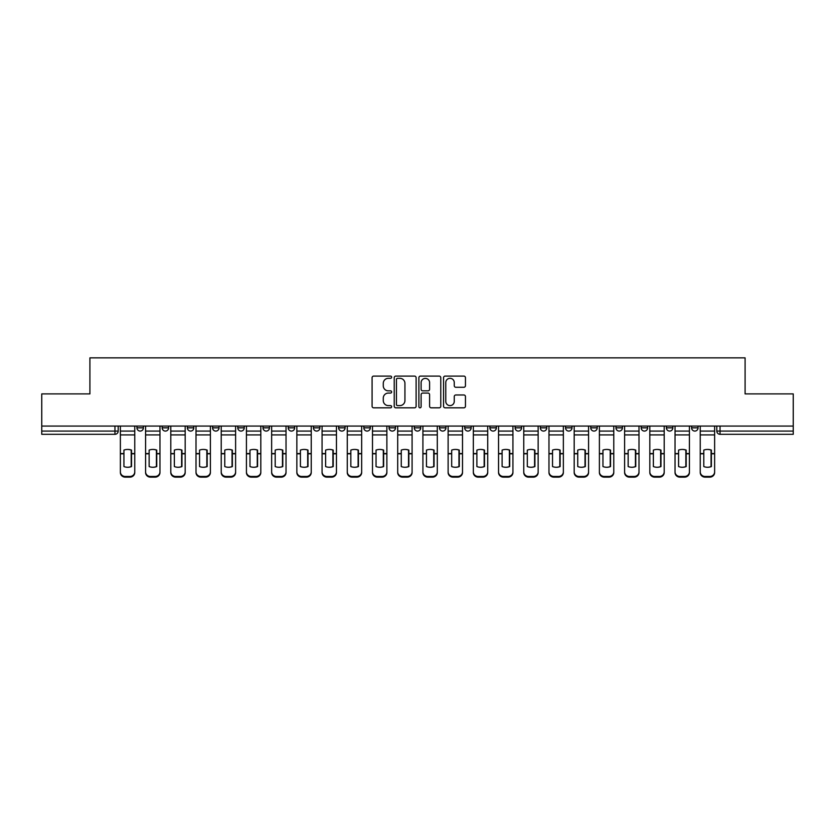 <?xml version="1.0" encoding="UTF-8"?>
<svg xmlns="http://www.w3.org/2000/svg" width="835" height="835" viewBox="0 0 835 835"><rect width="100%" height="100%" fill="white"/><g stroke="black" fill="none" stroke-linecap="round" stroke-linejoin="round"><path stroke-width="1.25" d="M391.646 377.211A1.106 1.106 0 0 0 390.529 376.105L373.673 376.105A1.587 1.587 0 0 0 372.086 377.691L372.086 406.238A1.587 1.587 0 0 0 373.673 407.824L390.529 407.824A1.106 1.106 0 0 0 391.646 406.718A1.106 1.106 0 0 0 390.529 405.612L388.348 405.612A5.073 5.073 0 0 1 383.275 400.529L383.275 398.149A5.073 5.073 0 0 1 388.348 393.076L390.529 393.076A1.106 1.106 0 0 0 391.646 391.97A1.106 1.106 0 0 0 390.529 390.853L388.348 390.853A5.073 5.073 0 0 1 383.275 385.78L383.275 383.401A5.073 5.073 0 0 1 388.348 378.318L390.529 378.318A1.106 1.106 0 0 0 391.646 377.211M666.382 427.844L666.382 426.069L666.382 427.844A3.236 3.236 0 0 0 669.618 431.079A3.236 3.236 0 0 1 666.382 427.844L672.853 427.844A3.236 3.236 0 0 1 669.618 431.079M389.058 426.069L389.058 427.844L395.519 427.844A3.236 3.236 0 0 1 392.293 431.079A3.236 3.236 0 0 1 389.058 427.844L389.058 426.069M363.841 426.069L363.841 427.844L370.312 427.844A3.236 3.236 0 0 1 367.076 431.079A3.236 3.236 0 0 1 363.841 427.844L363.841 426.069M237.787 427.844L237.787 426.069L237.787 427.844A3.236 3.236 0 0 0 241.023 431.079A3.236 3.236 0 0 1 237.787 427.844L244.248 427.844A3.236 3.236 0 0 1 241.023 431.079M187.364 426.069L187.364 427.844L193.824 427.844A3.236 3.236 0 0 1 190.599 431.079A3.236 3.236 0 0 1 187.364 427.844L187.364 426.069M162.147 427.844L162.147 426.069L162.147 427.844A3.236 3.236 0 0 0 165.382 431.079A3.236 3.236 0 0 1 162.147 427.844L168.618 427.844A3.236 3.236 0 0 1 165.382 431.079A3.236 3.236 0 0 0 168.618 427.844A3.236 3.236 0 0 1 165.382 431.079M136.94 427.844L136.94 426.069L136.94 427.844A3.236 3.236 0 0 0 140.176 431.079A3.236 3.236 0 0 1 136.94 427.844L143.401 427.844A3.236 3.236 0 0 1 140.176 431.079A3.236 3.236 0 0 0 143.401 427.844A3.236 3.236 0 0 1 140.176 431.079M463.863 387.283A1.587 1.587 0 0 0 465.45 385.697L465.45 377.691A1.587 1.587 0 0 0 463.863 376.105L445.139 376.105A1.587 1.587 0 0 0 443.552 377.691L443.552 406.238A1.587 1.587 0 0 0 445.139 407.824L463.863 407.824A1.587 1.587 0 0 0 465.45 406.238L465.45 396.562A1.587 1.587 0 0 0 463.863 394.976L455.847 394.976A1.587 1.587 0 0 0 454.261 396.562L454.261 401.364A4.248 4.248 0 0 1 450.023 405.612A4.248 4.248 0 0 1 445.775 401.364L445.775 382.566A4.248 4.248 0 0 1 450.023 378.318A4.248 4.248 0 0 1 454.261 382.566L454.261 385.697A1.587 1.587 0 0 0 455.847 387.283L463.863 387.283M41.75 426.069L41.75 393.901L89.909 393.901L89.909 357.86L745.091 357.86L745.091 393.901L793.25 393.901L793.25 426.069L41.75 426.069L41.75 431.079L118.194 431.079L118.194 426.069M416.112 377.691A1.587 1.587 0 0 0 414.525 376.105L395.811 376.105A1.587 1.587 0 0 0 394.224 377.691L394.224 406.238A1.587 1.587 0 0 0 395.811 407.824L414.525 407.824A1.587 1.587 0 0 0 416.112 406.238L416.112 377.691M420.475 376.105L439.189 376.105A1.587 1.587 0 0 1 440.776 377.691L440.776 406.238A1.587 1.587 0 0 1 439.189 407.824L431.184 407.824A1.587 1.587 0 0 1 429.597 406.238L429.597 394.663A1.587 1.587 0 0 0 428.011 393.076L422.698 393.076A1.587 1.587 0 0 0 421.111 394.663L421.111 406.718A1.106 1.106 0 0 1 419.995 407.824A1.106 1.106 0 0 1 418.888 406.718L418.888 377.691A1.587 1.587 0 0 1 420.475 376.105M716.806 426.069L716.806 431.079L793.25 431.079L793.25 434.304L720.041 434.304A3.236 3.236 0 0 1 716.806 431.079L716.806 426.069M793.25 426.069L793.25 431.079M118.194 431.079A3.236 3.236 0 0 1 114.959 434.304A3.236 3.236 0 0 0 118.194 431.079A3.236 3.236 0 0 1 114.959 434.304L41.75 434.304L41.75 431.079M698.06 426.069L698.06 427.844A3.236 3.236 0 0 1 694.824 431.079A3.236 3.236 0 0 1 691.599 427.844L698.06 427.844M691.599 426.069L691.599 427.844M672.853 426.069L672.853 427.844L672.853 426.069M647.636 426.069L647.636 427.844A3.236 3.236 0 0 1 644.401 431.079A3.236 3.236 0 0 1 641.176 427.844L647.636 427.844A3.236 3.236 0 0 1 644.401 431.079A3.236 3.236 0 0 0 647.636 427.844L647.636 426.069M641.176 426.069L641.176 427.844M622.43 426.069L622.43 427.844A3.236 3.236 0 0 1 619.194 431.079A3.236 3.236 0 0 1 615.959 427.844L622.43 427.844L622.43 426.069M615.959 426.069L615.959 427.844M597.213 426.069L597.213 427.844A3.236 3.236 0 0 1 593.977 431.079A3.236 3.236 0 0 1 590.752 427.844L597.213 427.844M590.752 426.069L590.752 427.844M572.006 426.069L572.006 427.844A3.236 3.236 0 0 1 568.771 431.079A3.236 3.236 0 0 1 565.535 427.844L572.006 427.844L572.006 426.069M565.535 426.069L565.535 427.844M546.789 426.069L546.789 427.844A3.236 3.236 0 0 1 543.554 431.079A3.236 3.236 0 0 1 540.328 427.844L546.789 427.844L546.789 426.069M540.328 426.069L540.328 427.844M521.583 426.069L521.583 427.844A3.236 3.236 0 0 1 518.347 431.079A3.236 3.236 0 0 1 515.111 427.844L521.583 427.844M515.111 426.069L515.111 427.844M496.366 426.069L496.366 427.844A3.236 3.236 0 0 1 493.13 431.079A3.236 3.236 0 0 1 489.905 427.844L496.366 427.844M489.905 426.069L489.905 427.844M471.159 426.069L471.159 427.844A3.236 3.236 0 0 1 467.924 431.079A3.236 3.236 0 0 1 464.688 427.844A3.236 3.236 0 0 0 467.924 431.079M464.688 426.069L464.688 427.844L471.159 427.844M445.942 426.069L445.942 427.844A3.236 3.236 0 0 1 442.707 431.079A3.236 3.236 0 0 1 439.481 427.844L445.942 427.844L445.942 426.069M439.481 426.069L439.481 427.844M420.736 426.069L420.736 427.844A3.236 3.236 0 0 1 417.5 431.079A3.236 3.236 0 0 1 414.264 427.844L420.736 427.844A3.236 3.236 0 0 1 417.5 431.079A3.236 3.236 0 0 0 420.736 427.844L420.736 426.069M414.264 426.069L414.264 427.844M395.519 426.069L395.519 427.844M370.312 426.069L370.312 427.844L370.312 426.069M345.095 426.069L345.095 427.844A3.236 3.236 0 0 1 341.87 431.079A3.236 3.236 0 0 1 338.634 427.844L345.095 427.844L345.095 426.069M338.634 426.069L338.634 427.844M319.889 426.069L319.889 427.844A3.236 3.236 0 0 1 316.653 431.079A3.236 3.236 0 0 1 313.417 427.844L319.889 427.844M313.417 426.069L313.417 427.844M294.671 426.069L294.671 427.844A3.236 3.236 0 0 1 291.446 431.079A3.236 3.236 0 0 1 288.211 427.844L294.671 427.844M288.211 426.069L288.211 427.844M269.465 426.069L269.465 427.844A3.236 3.236 0 0 1 266.229 431.079A3.236 3.236 0 0 1 262.994 427.844L269.465 427.844A3.236 3.236 0 0 1 266.229 431.079A3.236 3.236 0 0 0 269.465 427.844M262.994 426.069L262.994 427.844M244.248 426.069L244.248 427.844M219.041 426.069L219.041 427.844A3.236 3.236 0 0 1 215.806 431.079A3.236 3.236 0 0 1 212.57 427.844L219.041 427.844A3.236 3.236 0 0 1 215.806 431.079A3.236 3.236 0 0 0 219.041 427.844L219.041 426.069M212.57 426.069L212.57 427.844M193.824 426.069L193.824 427.844L193.824 426.069M168.618 426.069L168.618 427.844L168.618 426.069M143.401 426.069L143.401 427.844L143.401 426.069M397.554 378.318A1.106 1.106 0 0 0 396.437 379.434L396.437 404.495A1.106 1.106 0 0 0 397.554 405.612L399.85 405.612A5.073 5.073 0 0 0 404.933 400.529L404.933 383.401A5.073 5.073 0 0 0 399.85 378.318L397.554 378.318M429.597 382.649A4.248 4.248 0 0 0 425.349 378.401A4.248 4.248 0 0 0 421.111 382.649L421.111 389.267A1.587 1.587 0 0 0 422.698 390.853L428.011 390.853A1.587 1.587 0 0 0 429.597 389.267L429.597 382.649M131.199 466.681L131.199 449.971M127.567 449.428A10.02 8.82 180 0 1 131.199 450.086M120.376 454.47L120.376 471.869A4.853 4.603 0 0 0 125.219 476.472L129.905 476.472A4.853 4.603 0 0 0 134.759 471.869L134.759 472.537A4.853 4.603 180 0 1 129.905 477.14L129.905 476.472M127.567 467.276A10.02 9.498 180 0 0 131.199 466.567M131.523 453.802L131.523 450.086A10.02 8.82 180 0 0 127.724 449.428A10.02 8.82 180 0 0 123.935 450.086L123.935 466.567A10.02 9.498 180 0 0 131.523 466.567L131.523 453.802L134.759 453.802L134.759 471.869M134.759 426.069L134.759 453.802M120.376 426.069L120.376 471.869M125.219 476.472L125.219 477.14L129.905 477.14M125.219 477.14A4.853 4.603 180 0 1 120.376 472.537M156.416 466.681L156.416 449.971M152.774 449.428A10.02 8.82 180 0 1 156.416 450.086M145.582 454.47L145.582 471.869A4.853 4.603 0 0 0 150.436 476.472L155.122 476.472A4.853 4.603 0 0 0 159.965 471.869L159.965 472.537A4.853 4.603 180 0 1 155.122 477.14L155.122 476.472M152.774 467.276A10.02 9.498 180 0 0 156.416 466.567M181.623 466.681L181.623 449.971M177.991 449.428A10.02 8.82 180 0 1 181.623 450.086M170.799 454.47L170.799 471.869A4.853 4.603 0 0 0 175.642 476.472L180.329 476.472A4.853 4.603 0 0 0 185.182 471.869L185.182 472.537A4.853 4.603 180 0 1 180.329 477.14L180.329 476.472M177.991 467.276A10.02 9.498 180 0 0 181.623 466.567M156.74 453.802L156.74 450.086A10.02 8.82 180 0 0 152.941 449.428A10.02 8.82 180 0 0 149.141 450.086L149.141 466.567A10.02 9.498 180 0 0 156.74 466.567L156.74 453.802L159.965 453.802L159.965 471.869M159.965 426.069L159.965 453.802M145.582 426.069L145.582 471.869M150.436 476.472L150.436 477.14L155.122 477.14M150.436 477.14A4.853 4.603 180 0 1 145.582 472.537M181.946 453.802L181.946 450.086A10.02 8.82 180 0 0 178.147 449.428A10.02 8.82 180 0 0 174.358 450.086L174.358 466.567A10.02 9.498 180 0 0 181.946 466.567L181.946 453.802L185.182 453.802L185.182 471.869M185.182 426.069L185.182 453.802M170.799 426.069L170.799 471.869M175.642 476.472L175.642 477.14L180.329 477.14M175.642 477.14A4.853 4.603 180 0 1 170.799 472.537M206.84 466.681L206.84 449.971M203.197 449.428A10.02 8.82 180 0 1 206.84 450.086M196.006 454.47L196.006 471.869A4.853 4.603 0 0 0 200.859 476.472L205.546 476.472A4.853 4.603 0 0 0 210.389 471.869L210.389 472.537A4.853 4.603 180 0 1 205.546 477.14L205.546 476.472M203.197 467.276A10.02 9.498 180 0 0 206.84 466.567M232.046 466.681L232.046 449.971M228.414 449.428A10.02 8.82 180 0 1 232.046 450.086M221.223 454.47L221.223 471.869A4.853 4.603 0 0 0 226.066 476.472L230.752 476.472A4.853 4.603 0 0 0 235.606 471.869L235.606 472.537A4.853 4.603 180 0 1 230.752 477.14L230.752 476.472M228.414 467.276A10.02 9.498 180 0 0 232.046 466.567M257.263 466.681L257.263 449.971M253.621 449.428A10.02 8.82 180 0 1 257.263 450.086M246.429 454.47L246.429 471.869A4.853 4.603 0 0 0 251.283 476.472L255.969 476.472A4.853 4.603 0 0 0 260.812 471.869L260.812 472.537A4.853 4.603 180 0 1 255.969 477.14L255.969 476.472M253.621 467.276A10.02 9.498 180 0 0 257.263 466.567M207.163 453.802L207.163 450.086A10.02 8.82 180 0 0 203.364 449.428A10.02 8.82 180 0 0 199.565 450.086L199.565 466.567A10.02 9.498 180 0 0 207.163 466.567L207.163 453.802L210.389 453.802L210.389 471.869M210.389 426.069L210.389 453.802M196.006 426.069L196.006 471.869M200.859 476.472L200.859 477.14L205.546 477.14M200.859 477.14A4.853 4.603 180 0 1 196.006 472.537M232.37 453.802L232.37 450.086A10.02 8.82 180 0 0 228.571 449.428A10.02 8.82 180 0 0 224.772 450.086L224.772 466.567A10.02 9.498 180 0 0 232.37 466.567L232.37 453.802L235.606 453.802L235.606 471.869M235.606 426.069L235.606 453.802M221.223 426.069L221.223 471.869M226.066 476.472L226.066 477.14L230.752 477.14M226.066 477.14A4.853 4.603 180 0 1 221.223 472.537M257.587 453.802L257.587 450.086A10.02 8.82 180 0 0 253.788 449.428A10.02 8.82 180 0 0 249.989 450.086L249.989 466.567A10.02 9.498 180 0 0 257.587 466.567L257.587 453.802L260.812 453.802L260.812 471.869M260.812 426.069L260.812 453.802M246.429 426.069L246.429 471.869M251.283 476.472L251.283 477.14L255.969 477.14M251.283 477.14A4.853 4.603 180 0 1 246.429 472.537M282.47 466.681L282.47 449.971M278.838 449.428A10.02 8.82 180 0 1 282.47 450.086M271.646 454.47L271.646 471.869A4.853 4.603 0 0 0 276.489 476.472L281.176 476.472A4.853 4.603 0 0 0 286.029 471.869L286.029 472.537A4.853 4.603 180 0 1 281.176 477.14L281.176 476.472M278.838 467.276A10.02 9.498 180 0 0 282.47 466.567M282.794 453.802L282.794 450.086A10.02 8.82 180 0 0 278.994 449.428A10.02 8.82 180 0 0 275.195 450.086L275.195 466.567A10.02 9.498 180 0 0 282.794 466.567L282.794 453.802L286.029 453.802L286.029 471.869M286.029 426.069L286.029 453.802M271.646 426.069L271.646 471.869M276.489 476.472L276.489 477.14L281.176 477.14M276.489 477.14A4.853 4.603 180 0 1 271.646 472.537M307.687 466.681L307.687 449.971M304.044 449.428A10.02 8.82 180 0 1 307.687 450.086M296.853 454.47L296.853 471.869A4.853 4.603 0 0 0 301.706 476.472L306.393 476.472A4.853 4.603 0 0 0 311.236 471.869L311.236 472.537A4.853 4.603 180 0 1 306.393 477.14L306.393 476.472M304.044 467.276A10.02 9.498 180 0 0 307.687 466.567M308.011 453.802L308.011 450.086A10.02 8.82 180 0 0 304.211 449.428A10.02 8.82 180 0 0 300.412 450.086L300.412 466.567A10.02 9.498 180 0 0 308.011 466.567L308.011 453.802L311.236 453.802L311.236 471.869M311.236 426.069L311.236 453.802M296.853 426.069L296.853 471.869M301.706 476.472L301.706 477.14L306.393 477.14M301.706 477.14A4.853 4.603 180 0 1 296.853 472.537M332.894 466.681L332.894 449.971M329.261 449.428A10.02 8.82 180 0 1 332.894 450.086M322.07 454.47L322.07 471.869A4.853 4.603 0 0 0 326.913 476.472L331.599 476.472A4.853 4.603 0 0 0 336.453 471.869L336.453 472.537A4.853 4.603 180 0 1 331.599 477.14L331.599 476.472M329.261 467.276A10.02 9.498 180 0 0 332.894 466.567M333.217 453.802L333.217 450.086A10.02 8.82 180 0 0 329.418 449.428A10.02 8.82 180 0 0 325.619 450.086L325.619 466.567A10.02 9.498 180 0 0 333.217 466.567L333.217 453.802L336.453 453.802L336.453 471.869M336.453 426.069L336.453 453.802M322.07 426.069L322.07 471.869M326.913 476.472L326.913 477.14L331.599 477.14M326.913 477.14A4.853 4.603 180 0 1 322.07 472.537M358.111 466.681L358.111 449.971M354.468 449.428A10.02 8.82 180 0 1 358.111 450.086M347.276 454.47L347.276 471.869A4.853 4.603 0 0 0 352.13 476.472L356.816 476.472A4.853 4.603 0 0 0 361.659 471.869L361.659 472.537A4.853 4.603 180 0 1 356.816 477.14L356.816 476.472M354.468 467.276A10.02 9.498 180 0 0 358.111 466.567M358.434 453.802L358.434 450.086A10.02 8.82 180 0 0 354.635 449.428A10.02 8.82 180 0 0 350.836 450.086L350.836 466.567A10.02 9.498 180 0 0 358.434 466.567L358.434 453.802L361.659 453.802L361.659 471.869M361.659 426.069L361.659 453.802M347.276 426.069L347.276 471.869M352.13 476.472L352.13 477.14L356.816 477.14M352.13 477.14A4.853 4.603 180 0 1 347.276 472.537M383.317 466.681L383.317 449.971M379.685 449.428A10.02 8.82 180 0 1 383.317 450.086M372.493 454.47L372.493 471.869A4.853 4.603 0 0 0 377.336 476.472L382.023 476.472A4.853 4.603 0 0 0 386.876 471.869L386.876 472.537A4.853 4.603 180 0 1 382.023 477.14L382.023 476.472M379.685 467.276A10.02 9.498 180 0 0 383.317 466.567M383.641 453.802L383.641 450.086A10.02 8.82 180 0 0 379.841 449.428A10.02 8.82 180 0 0 376.042 450.086L376.042 466.567A10.02 9.498 180 0 0 383.641 466.567L383.641 453.802L386.876 453.802L386.876 471.869M386.876 426.069L386.876 453.802M372.493 426.069L372.493 471.869M377.336 476.472L377.336 477.14L382.023 477.14M377.336 477.14A4.853 4.603 180 0 1 372.493 472.537M408.534 466.681L408.534 449.971M404.892 449.428A10.02 8.82 180 0 1 408.534 450.086M397.7 454.47L397.7 471.869A4.853 4.603 0 0 0 402.553 476.472L407.24 476.472A4.853 4.603 0 0 0 412.083 471.869L412.083 472.537A4.853 4.603 180 0 1 407.24 477.14L407.24 476.472M404.892 467.276A10.02 9.498 180 0 0 408.534 466.567M408.858 453.802L408.858 450.086A10.02 8.82 180 0 0 405.058 449.428A10.02 8.82 180 0 0 401.259 450.086L401.259 466.567A10.02 9.498 180 0 0 408.858 466.567L408.858 453.802L412.083 453.802L412.083 471.869M412.083 426.069L412.083 453.802M397.7 426.069L397.7 471.869M402.553 476.472L402.553 477.14L407.24 477.14M402.553 477.14A4.853 4.603 180 0 1 397.7 472.537M433.741 466.681L433.741 449.971M430.108 449.428A10.02 8.82 180 0 1 433.741 450.086M422.917 454.47L422.917 471.869A4.853 4.603 0 0 0 427.76 476.472L432.446 476.472A4.853 4.603 0 0 0 437.3 471.869L437.3 472.537A4.853 4.603 180 0 1 432.446 477.14L432.446 476.472M430.108 467.276A10.02 9.498 180 0 0 433.741 466.567M434.064 453.802L434.064 450.086A10.02 8.82 180 0 0 430.265 449.428A10.02 8.82 180 0 0 426.466 450.086L426.466 466.567A10.02 9.498 180 0 0 434.064 466.567L434.064 453.802L437.3 453.802L437.3 471.869M437.3 426.069L437.3 453.802M422.917 426.069L422.917 471.869M427.76 476.472L427.76 477.14L432.446 477.14M427.76 477.14A4.853 4.603 180 0 1 422.917 472.537M458.958 466.681L458.958 449.971M455.315 449.428A10.02 8.82 180 0 1 458.958 450.086M448.124 454.47L448.124 471.869A4.853 4.603 0 0 0 452.977 476.472L457.663 476.472A4.853 4.603 0 0 0 462.506 471.869L462.506 472.537A4.853 4.603 180 0 1 457.663 477.14L457.663 476.472M455.315 467.276A10.02 9.498 180 0 0 458.958 466.567M459.281 453.802L459.281 450.086A10.02 8.82 180 0 0 455.482 449.428A10.02 8.82 180 0 0 451.683 450.086L451.683 466.567A10.02 9.498 180 0 0 459.281 466.567L459.281 453.802L462.506 453.802L462.506 471.869M462.506 426.069L462.506 453.802M448.124 426.069L448.124 471.869M452.977 476.472L452.977 477.14L457.663 477.14M452.977 477.14A4.853 4.603 180 0 1 448.124 472.537M484.164 466.681L484.164 449.971M480.532 449.428A10.02 8.82 180 0 1 484.164 450.086M473.341 454.47L473.341 471.869A4.853 4.603 0 0 0 478.184 476.472L482.87 476.472A4.853 4.603 0 0 0 487.723 471.869L487.723 472.537A4.853 4.603 180 0 1 482.87 477.14L482.87 476.472M480.532 467.276A10.02 9.498 180 0 0 484.164 466.567M484.488 453.802L484.488 450.086A10.02 8.82 180 0 0 480.689 449.428A10.02 8.82 180 0 0 476.889 450.086L476.889 466.567A10.02 9.498 180 0 0 484.488 466.567L484.488 453.802L487.723 453.802L487.723 471.869M487.723 426.069L487.723 453.802M473.341 426.069L473.341 471.869M478.184 476.472L478.184 477.14L482.87 477.14M478.184 477.14A4.853 4.603 180 0 1 473.341 472.537M509.381 466.681L509.381 449.971M505.739 449.428A10.02 8.82 180 0 1 509.381 450.086M498.547 454.47L498.547 471.869A4.853 4.603 0 0 0 503.401 476.472L508.087 476.472A4.853 4.603 0 0 0 512.93 471.869L512.93 472.537A4.853 4.603 180 0 1 508.087 477.14L508.087 476.472M505.739 467.276A10.02 9.498 180 0 0 509.381 466.567M509.705 453.802L509.705 450.086A10.02 8.82 180 0 0 505.906 449.428A10.02 8.82 180 0 0 502.106 450.086L502.106 466.567A10.02 9.498 180 0 0 509.705 466.567L509.705 453.802L512.93 453.802L512.93 471.869M512.93 426.069L512.93 453.802M498.547 426.069L498.547 471.869M503.401 476.472L503.401 477.14L508.087 477.14M503.401 477.14A4.853 4.603 180 0 1 498.547 472.537M534.588 466.681L534.588 449.971M530.956 449.428A10.02 8.82 180 0 1 534.588 450.086M523.764 454.47L523.764 471.869A4.853 4.603 0 0 0 528.607 476.472L533.294 476.472A4.853 4.603 0 0 0 538.147 471.869L538.147 472.537A4.853 4.603 180 0 1 533.294 477.14L533.294 476.472M530.956 467.276A10.02 9.498 180 0 0 534.588 466.567M534.911 453.802L534.911 450.086A10.02 8.82 180 0 0 531.112 449.428A10.02 8.82 180 0 0 527.313 450.086L527.313 466.567A10.02 9.498 180 0 0 534.911 466.567L534.911 453.802L538.147 453.802L538.147 471.869M538.147 426.069L538.147 453.802M523.764 426.069L523.764 471.869M528.607 476.472L528.607 477.14L533.294 477.14M528.607 477.14A4.853 4.603 180 0 1 523.764 472.537M559.805 466.681L559.805 449.971M556.162 449.428A10.02 8.82 180 0 1 559.805 450.086M548.971 454.47L548.971 471.869A4.853 4.603 0 0 0 553.824 476.472L558.511 476.472A4.853 4.603 0 0 0 563.354 471.869L563.354 472.537A4.853 4.603 180 0 1 558.511 477.14L558.511 476.472M556.162 467.276A10.02 9.498 180 0 0 559.805 466.567M560.128 453.802L560.128 450.086A10.02 8.82 180 0 0 556.329 449.428A10.02 8.82 180 0 0 552.53 450.086L552.53 466.567A10.02 9.498 180 0 0 560.128 466.567L560.128 453.802L563.354 453.802L563.354 471.869M563.354 426.069L563.354 453.802M548.971 426.069L548.971 471.869M553.824 476.472L553.824 477.14L558.511 477.14M553.824 477.14A4.853 4.603 180 0 1 548.971 472.537M585.011 466.681L585.011 449.971M581.379 449.428A10.02 8.82 180 0 1 585.011 450.086M574.188 454.47L574.188 471.869A4.853 4.603 0 0 0 579.031 476.472L583.717 476.472A4.853 4.603 0 0 0 588.571 471.869L588.571 472.537A4.853 4.603 180 0 1 583.717 477.14L583.717 476.472M581.379 467.276A10.02 9.498 180 0 0 585.011 466.567M585.335 453.802L585.335 450.086A10.02 8.82 180 0 0 581.536 449.428A10.02 8.82 180 0 0 577.736 450.086L577.736 466.567A10.02 9.498 180 0 0 585.335 466.567L585.335 453.802L588.571 453.802L588.571 471.869M588.571 426.069L588.571 453.802M574.188 426.069L574.188 471.869M579.031 476.472L579.031 477.14L583.717 477.14M579.031 477.14A4.853 4.603 180 0 1 574.188 472.537M610.228 466.681L610.228 449.971M606.586 449.428A10.02 8.82 180 0 1 610.228 450.086M599.394 454.47L599.394 471.869A4.853 4.603 0 0 0 604.248 476.472L608.934 476.472A4.853 4.603 0 0 0 613.777 471.869L613.777 472.537A4.853 4.603 180 0 1 608.934 477.14L608.934 476.472M606.586 467.276A10.02 9.498 180 0 0 610.228 466.567M610.542 453.802L610.542 450.086A10.02 8.82 180 0 0 606.753 449.428A10.02 8.82 180 0 0 602.953 450.086L602.953 466.567A10.02 9.498 180 0 0 610.542 466.567L610.542 453.802L613.777 453.802L613.777 471.869M613.777 426.069L613.777 453.802M599.394 426.069L599.394 471.869M604.248 476.472L604.248 477.14L608.934 477.14M604.248 477.14A4.853 4.603 180 0 1 599.394 472.537M635.435 466.681L635.435 449.971M631.803 449.428A10.02 8.82 180 0 1 635.435 450.086M624.611 454.47L624.611 471.869A4.853 4.603 0 0 0 629.454 476.472L634.141 476.472A4.853 4.603 0 0 0 638.994 471.869L638.994 472.537A4.853 4.603 180 0 1 634.141 477.14L634.141 476.472M631.803 467.276A10.02 9.498 180 0 0 635.435 466.567M635.759 453.802L635.759 450.086A10.02 8.82 180 0 0 631.959 449.428A10.02 8.82 180 0 0 628.16 450.086L628.16 466.567A10.02 9.498 180 0 0 635.759 466.567L635.759 453.802L638.994 453.802L638.994 471.869M638.994 426.069L638.994 453.802M624.611 426.069L624.611 471.869M629.454 476.472L629.454 477.14L634.141 477.14M629.454 477.14A4.853 4.603 180 0 1 624.611 472.537M660.642 466.681L660.642 449.971M657.009 449.428A10.02 8.82 180 0 1 660.642 450.086M649.818 454.47L649.818 471.869A4.853 4.603 0 0 0 654.671 476.472L659.358 476.472A4.853 4.603 0 0 0 664.201 471.869L664.201 472.537A4.853 4.603 180 0 1 659.358 477.14L659.358 476.472M657.009 467.276A10.02 9.498 180 0 0 660.642 466.567M660.965 453.802L660.965 450.086A10.02 8.82 180 0 0 657.176 449.428A10.02 8.82 180 0 0 653.377 450.086L653.377 466.567A10.02 9.498 180 0 0 660.965 466.567L660.965 453.802L664.201 453.802L664.201 471.869M664.201 426.069L664.201 453.802M649.818 426.069L649.818 471.869M654.671 476.472L654.671 477.14L659.358 477.14M654.671 477.14A4.853 4.603 180 0 1 649.818 472.537M685.859 466.681L685.859 449.971M682.226 449.428A10.02 8.82 180 0 1 685.859 450.086M675.035 454.47L675.035 471.869A4.853 4.603 0 0 0 679.878 476.472L684.564 476.472A4.853 4.603 0 0 0 689.418 471.869L689.418 472.537A4.853 4.603 180 0 1 684.564 477.14L684.564 476.472M682.226 467.276A10.02 9.498 180 0 0 685.859 466.567M686.182 453.802L686.182 450.086A10.02 8.82 180 0 0 682.383 449.428A10.02 8.82 180 0 0 678.584 450.086L678.584 466.567A10.02 9.498 180 0 0 686.182 466.567L686.182 453.802L689.418 453.802L689.418 471.869M689.418 426.069L689.418 453.802M675.035 426.069L675.035 471.869M679.878 476.472L679.878 477.14L684.564 477.14M679.878 477.14A4.853 4.603 180 0 1 675.035 472.537M711.065 466.681L711.065 449.971M707.433 449.428A10.02 8.82 180 0 1 711.065 450.086M700.241 454.47L700.241 471.869A4.853 4.603 0 0 0 705.095 476.472L709.781 476.472A4.853 4.603 0 0 0 714.624 471.869L714.624 472.537A4.853 4.603 180 0 1 709.781 477.14L709.781 476.472M707.433 467.276A10.02 9.498 180 0 0 711.065 466.567M711.389 453.802L711.389 450.086A10.02 8.82 180 0 0 707.6 449.428A10.02 8.82 180 0 0 703.801 450.086L703.801 466.567A10.02 9.498 180 0 0 711.389 466.567L711.389 453.802L714.624 453.802L714.624 471.869M714.624 426.069L714.624 453.802M700.241 426.069L700.241 471.869M705.095 476.472L705.095 477.14L709.781 477.14M705.095 477.14A4.853 4.603 180 0 1 700.241 472.537M114.959 426.069L114.959 434.304M720.041 426.069L720.041 434.304M131.523 453.551L134.759 453.551M120.376 453.551L123.935 453.551M120.376 434.91L134.759 434.91M120.376 453.802L123.935 453.802M120.376 431.079L134.759 431.079M156.74 453.551L159.965 453.551M145.582 453.551L149.141 453.551M145.582 434.91L159.965 434.91M145.582 453.802L149.141 453.802M145.582 431.079L159.965 431.079M181.946 453.551L185.182 453.551M170.799 453.551L174.358 453.551M170.799 434.91L185.182 434.91M170.799 453.802L174.358 453.802M170.799 431.079L185.182 431.079M207.163 453.551L210.389 453.551M196.006 453.551L199.565 453.551M196.006 434.91L210.389 434.91M196.006 453.802L199.565 453.802M196.006 431.079L210.389 431.079M232.37 453.551L235.606 453.551M221.223 453.551L224.772 453.551M221.223 434.91L235.606 434.91M221.223 453.802L224.772 453.802M221.223 431.079L235.606 431.079M257.587 453.551L260.812 453.551M246.429 453.551L249.989 453.551M246.429 434.91L260.812 434.91M246.429 453.802L249.989 453.802M246.429 431.079L260.812 431.079M282.794 453.551L286.029 453.551M271.646 453.551L275.195 453.551M271.646 434.91L286.029 434.91M271.646 453.802L275.195 453.802M271.646 431.079L286.029 431.079M308.011 453.551L311.236 453.551M296.853 453.551L300.412 453.551M296.853 434.91L311.236 434.91M296.853 453.802L300.412 453.802M296.853 431.079L311.236 431.079M333.217 453.551L336.453 453.551M322.07 453.551L325.619 453.551M322.07 434.91L336.453 434.91M322.07 453.802L325.619 453.802M322.07 431.079L336.453 431.079M358.434 453.551L361.659 453.551M347.276 453.551L350.836 453.551M347.276 434.91L361.659 434.91M347.276 453.802L350.836 453.802M347.276 431.079L361.659 431.079M383.641 453.551L386.876 453.551M372.493 453.551L376.042 453.551M372.493 434.91L386.876 434.91M372.493 453.802L376.042 453.802M372.493 431.079L386.876 431.079M408.858 453.551L412.083 453.551M397.7 453.551L401.259 453.551M397.7 434.91L412.083 434.91M397.7 453.802L401.259 453.802M397.7 431.079L412.083 431.079M434.064 453.551L437.3 453.551M422.917 453.551L426.466 453.551M422.917 434.91L437.3 434.91M422.917 453.802L426.466 453.802M422.917 431.079L437.3 431.079M459.281 453.551L462.506 453.551M448.124 453.551L451.683 453.551M448.124 434.91L462.506 434.91M448.124 453.802L451.683 453.802M448.124 431.079L462.506 431.079M484.488 453.551L487.723 453.551M473.341 453.551L476.889 453.551M473.341 434.91L487.723 434.91M473.341 453.802L476.889 453.802M473.341 431.079L487.723 431.079M509.705 453.551L512.93 453.551M498.547 453.551L502.106 453.551M498.547 434.91L512.93 434.91M498.547 453.802L502.106 453.802M498.547 431.079L512.93 431.079M534.911 453.551L538.147 453.551M523.764 453.551L527.313 453.551M523.764 434.91L538.147 434.91M523.764 453.802L527.313 453.802M523.764 431.079L538.147 431.079M560.128 453.551L563.354 453.551M548.971 453.551L552.53 453.551M548.971 434.91L563.354 434.91M548.971 453.802L552.53 453.802M548.971 431.079L563.354 431.079M585.335 453.551L588.571 453.551M574.188 453.551L577.736 453.551M574.188 434.91L588.571 434.91M574.188 453.802L577.736 453.802M574.188 431.079L588.571 431.079M610.542 453.551L613.777 453.551M599.394 453.551L602.953 453.551M599.394 434.91L613.777 434.91M599.394 453.802L602.953 453.802M599.394 431.079L613.777 431.079M635.759 453.551L638.994 453.551M624.611 453.551L628.16 453.551M624.611 434.91L638.994 434.91M624.611 453.802L628.16 453.802M624.611 431.079L638.994 431.079M660.965 453.551L664.201 453.551M649.818 453.551L653.377 453.551M649.818 434.91L664.201 434.91M649.818 453.802L653.377 453.802M649.818 431.079L664.201 431.079M686.182 453.551L689.418 453.551M675.035 453.551L678.584 453.551M675.035 434.91L689.418 434.91M675.035 453.802L678.584 453.802M675.035 431.079L689.418 431.079M711.389 453.551L714.624 453.551M700.241 453.551L703.801 453.551M700.241 434.91L714.624 434.91M700.241 453.802L703.801 453.802M700.241 431.079L714.624 431.079"/></g></svg>
